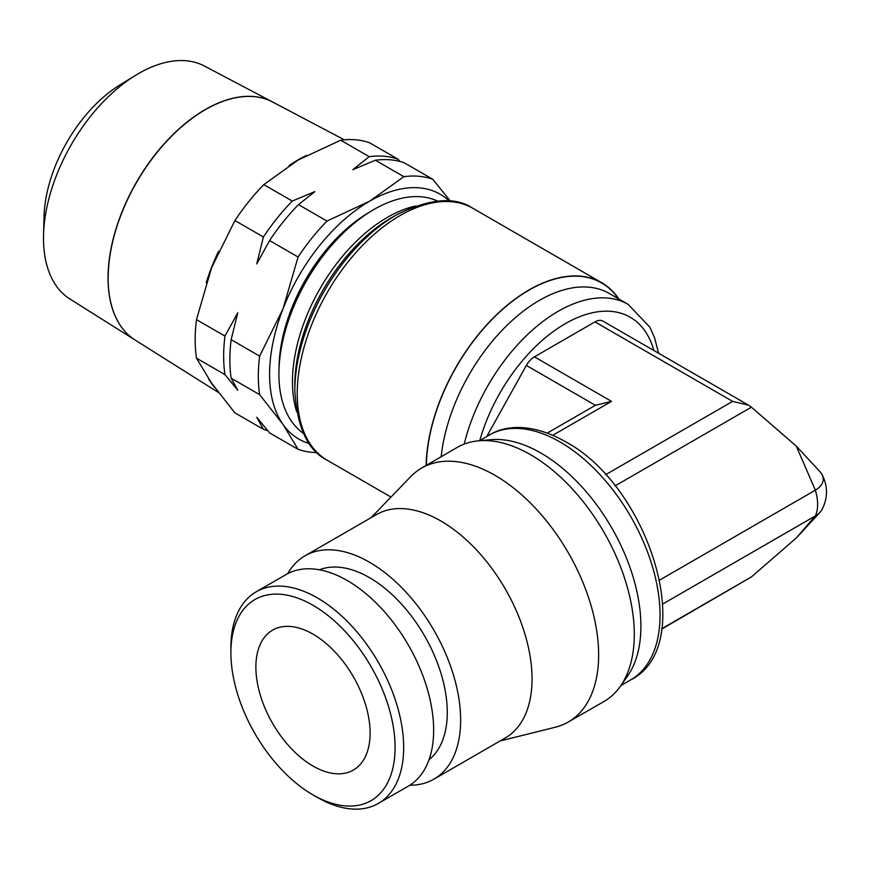 <?xml version="1.0" encoding="UTF-8"?>
<svg xmlns="http://www.w3.org/2000/svg" width="870" height="870" viewBox="0 0 870 870"><rect width="100%" height="100%" fill="white"/><g stroke="black" fill="none" stroke-linecap="round" stroke-linejoin="round"><path stroke-width="1.3" d="M500.032 740.99L555.31 727.222A146.617 84.651 -120 0 0 568.175 722.067L603.813 701.601A146.715 84.705 -120 0 0 620.31 686.365L627.433 676.273A141.353 81.617 -120 0 0 640.907 626.193A141.353 81.617 -120 0 0 590.861 497.303A141.353 81.617 -120 0 0 490.843 439.687L478.543 440.807A146.715 84.705 -120 0 0 457.098 447.484L421.558 468.114A146.617 84.651 -120 0 0 410.662 476.684L371.088 517.661M620.31 686.365A146.715 84.705 -120 0 0 634.295 634.382A146.715 84.705 -120 0 0 582.356 500.609A146.715 84.705 -120 0 0 478.543 440.807M568.175 722.067A146.617 84.651 -120 0 0 598.636 654.893A146.617 84.651 -120 0 0 534.572 507.275A146.617 84.651 -120 0 0 421.558 468.114M409.857 785.197A128.934 74.439 -120 0 0 433.923 779.161L505.329 737.934A128.934 74.439 -120 0 0 532.038 678.904A128.934 74.439 -120 0 0 475.749 549.144A128.934 74.439 -120 0 0 376.395 514.605L304.989 555.832A128.934 74.439 -120 0 0 287.731 573.645M433.923 779.161A128.934 74.439 -120 0 0 460.632 720.132A128.934 74.439 -120 0 0 404.354 590.371A128.934 74.439 -120 0 0 304.989 555.832M661.678 629.108L751.408 576.93L796.289 537.986L815.342 515.921A40.009 23.098 -120 0 0 815.342 490.191L796.289 446.136L751.408 407.182L748.581 405.192L732.627 401.374L594.96 321.889L534.419 356.852A15.954 9.211 120 0 0 526.35 365.433L486.776 436.533M662.82 603.976L815.342 515.921A40.009 23.098 -120 0 0 815.342 490.191L796.289 446.136M796.289 537.986L815.342 515.921A27.057 15.627 180 0 0 820.084 512.223A27.057 15.627 180 0 0 821.998 509.602C827.979 497.868 827.979 486.145 821.998 474.422A27.057 15.627 180 0 1 815.342 490.191L659.754 580.029M796.148 446.005L820.084 471.801A27.057 15.627 180 0 1 821.998 474.422M748.581 405.192L602.943 321.106A15.954 9.211 120 0 0 594.96 321.889M552.809 435.272L611.523 401.374L595.385 405.3L526.35 365.433M658.536 353.198L654.61 337.864L649.879 327.196L628.14 304.38L609.283 293.494A139.94 80.801 120 0 0 507.384 324.967A139.94 80.801 120 0 0 441.177 456.728M618.429 298.769L617.841 297.953A145.246 83.857 120 0 0 503.447 308.632A145.246 83.857 120 0 0 426.333 465.341M618.885 299.041A145.497 83.998 120 0 0 601.757 282.728A145.497 83.998 120 0 0 490.702 320.595A145.497 83.998 120 0 0 426.148 465.45M437.523 201.057A134.284 77.528 120 0 0 335.32 241.229A134.284 77.528 120 0 0 278.911 373.991A134.284 77.528 120 0 0 303.412 433.347M369.108 212.41A127.999 73.906 120 0 0 279.031 368.423M449.29 201.046A141.353 81.617 120 0 0 369.543 201.253A141.353 81.617 120 0 0 282.978 308.937A141.353 81.617 120 0 0 269.58 374.383A141.353 81.617 120 0 0 282.978 424.364A141.353 81.617 120 0 0 309.285 443.548M231.148 339.659A151.456 87.446 120 0 0 229.843 359.68A151.456 87.446 120 0 0 231.148 378.189L237.793 390.249L224.96 374.611A151.456 87.446 -60 0 1 223.655 356.113A151.456 87.446 -60 0 1 224.96 336.092L237.793 312.787L231.148 339.659L259.63 356.113A151.456 87.446 120 0 0 258.325 376.123A151.456 87.446 120 0 0 259.63 394.632L282.978 424.364L298.084 449.333A151.456 87.446 120 0 0 316.984 452.552M259.63 394.632L231.148 378.189M224.96 374.611L196.479 358.168A151.456 87.446 -60 0 1 195.174 339.659A151.456 87.446 -60 0 1 196.479 319.649L224.96 336.092M267.688 430.639A151.456 87.446 -60 0 1 263.414 429.312L234.922 412.869L211.584 383.137L196.479 358.168M263.414 429.312L256.77 417.252L269.591 432.89L298.084 449.333M298.084 257.009L269.591 240.566L256.77 263.882L263.414 236.999A151.456 87.446 -60 0 1 292.298 201.057L314.864 191.596L298.486 204.624L326.968 221.067A151.456 87.446 120 0 0 298.084 257.009L282.978 308.937L259.63 356.113M263.414 236.999L234.922 220.556A151.456 87.446 -60 0 1 263.817 184.614L292.298 201.057M196.479 319.649L211.584 267.721L234.922 220.556M298.486 204.624A151.456 87.446 120 0 0 269.591 240.566M403.865 176.675L375.383 160.232A151.456 87.446 120 0 1 404.278 162.81L432.76 179.253A151.456 87.446 120 0 0 403.865 176.675L369.543 201.253L326.968 221.067M375.383 160.232L352.818 169.693L369.195 156.665L340.714 140.211A151.456 87.446 -60 0 1 369.609 142.8L398.09 159.243L399.993 161.483M263.817 184.614L298.149 160.036L340.714 140.211M369.195 156.665A151.456 87.446 -60 0 1 398.09 159.243M450.399 201.155L432.76 179.253M208.419 378.548A141.582 81.747 120 0 0 214.77 387.585M306.544 155.404A141.582 81.747 120 0 0 289.144 165.507M218.522 251.332A141.582 81.747 120 0 0 206.212 282.761M108.119 277.987A137.482 79.377 120 0 0 135.089 340.018A137.482 79.377 -60 0 1 135.013 339.974A137.482 79.377 -60 0 1 108.043 277.954A137.482 79.377 -60 0 1 167.062 140.646A137.482 79.377 -60 0 1 272.462 101.92L204.396 66.022A134.535 77.669 120 0 0 135.611 75.309A134.535 77.669 120 0 0 43.543 234.769A134.535 77.669 120 0 0 43.5 238.282A134.535 77.669 120 0 0 69.894 298.976L135.013 339.974M344.335 139.82L272.604 101.997A137.482 79.377 120 0 0 167.203 140.733A137.482 79.377 120 0 0 108.184 278.03M135.611 75.309L120.016 84.89A111.023 64.097 120 0 0 44.044 216.478L43.543 234.769M255.878 667.116A80.779 46.632 60 0 1 272.604 630.141A80.779 46.632 60 0 1 334.852 651.782A80.779 46.632 60 0 1 370.109 733.062A80.779 46.632 60 0 1 353.383 770.048A80.779 46.632 60 0 1 291.135 748.407A80.779 46.632 60 0 1 255.878 667.116M429.03 759.706A110.055 63.543 -120 0 0 447.278 712.421A110.055 63.543 -120 0 0 402.321 605.009A110.055 63.543 -120 0 0 319.388 569.796M312.993 794.897L317.278 797.377A122.17 70.535 -120 0 0 378.363 803.423L408.356 786.11A122.17 70.535 -120 0 0 433.651 730.18A122.17 70.535 -120 0 0 380.32 607.227A122.17 70.535 -120 0 0 286.176 574.494L256.193 591.807A122.17 70.535 -120 0 0 230.887 647.737L230.887 652.685A116.112 67.044 -120 0 0 312.993 794.897A116.112 67.044 -120 0 0 395.1 747.493A116.112 67.044 -120 0 0 312.993 605.281A116.112 67.044 -120 0 0 230.887 652.685M378.363 803.423A122.17 70.535 -120 0 0 403.669 747.493A122.17 70.535 -120 0 0 350.338 624.54A122.17 70.535 -120 0 0 256.193 591.807M595.58 405.192L547.317 433.053L595.385 405.3M489.408 435.011C505.274 425.049 532.266 422.961 565.141 441.514C649.76 486.178 698.86 645.692 630.772 679.851A141.353 81.617 -120 0 0 660.047 615.144A141.353 81.617 -120 0 0 560.084 442.014A141.353 81.617 -120 0 0 489.408 435.011L479.522 440.72M661.733 628.705L751.408 576.93M605.52 474.759L732.627 401.374M615.036 485.917L751.408 407.182M611.523 401.374L534.419 356.852M628.14 304.38A139.94 80.801 120 0 0 558.17 311.308A139.94 80.801 120 0 0 464.178 444.102M653.848 350.49A129.847 74.972 120 0 0 565.315 323.683A129.847 74.972 120 0 0 479.762 440.579M397.405 214.368A143.158 82.65 120 0 0 397.068 214.564C429.791 198.403 455.053 196.326 472.867 208.321L472.867 208.321A145.497 83.998 120 0 0 400.113 215.532A145.497 83.998 120 0 0 297.235 393.729A145.497 83.998 120 0 0 327.37 460.328L327.37 460.328C308.045 450.845 297.214 427.92 294.876 391.565L294.876 391.565A143.158 82.65 120 0 0 294.876 391.946M397.068 214.564L397.068 214.564A143.158 82.65 120 0 0 396.1 215.118A143.158 82.65 120 0 0 294.865 390.445A143.158 82.65 120 0 0 294.876 391.565L294.832 386.149A136.623 78.876 120 0 1 294.821 385.084A136.623 78.876 120 0 1 391.424 217.761A136.623 78.876 120 0 1 392.359 217.228L397.068 214.564M415.436 206.049A134.284 77.528 120 0 0 387.411 217.348A134.284 77.528 120 0 0 292.461 381.81A134.284 77.528 120 0 0 296.692 411.727M630.772 679.851L620.875 685.56M796.213 538.084L820.084 512.223M472.867 208.321L601.757 282.728M135.089 340.018L218.435 392.49M327.37 460.328L390.989 497.064"/></g></svg>
